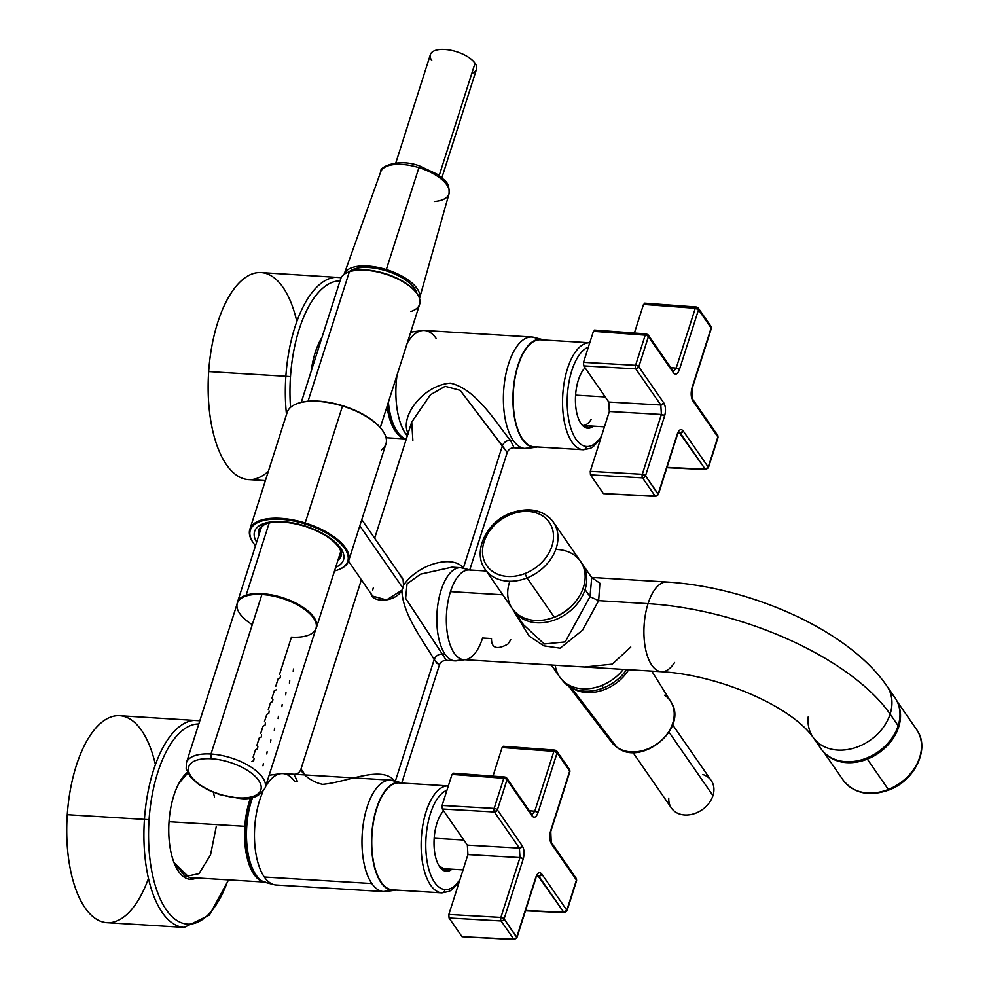 <?xml version="1.0" encoding="UTF-8"?>
<svg xmlns="http://www.w3.org/2000/svg" width="989" height="989" viewBox="0 0 989 989"><rect width="100%" height="100%" fill="white"/><g stroke="black" fill="none" stroke-linecap="round" stroke-linejoin="round"><path stroke-width="1.48" d="M402.647 578.713L402.214 578.046L402.647 578.713M553.086 665.115L463.804 659.675A44.938 20.052 -86.5 0 1 463.482 659.651A44.938 20.052 93.5 0 0 465.572 659.614A44.938 20.052 93.5 0 0 482.595 638.029L491.471 638.56C491.422 648.265 496.911 650.094 507.95 644.049L510.769 639.735M469.59 570.01A44.938 20.052 93.5 0 0 450.477 591.632A44.938 20.052 93.5 0 0 463.482 659.651A44.938 20.052 -86.5 0 1 450.477 591.632L502.771 594.809L450.477 591.632A44.938 20.052 -86.5 0 1 469.268 569.973L486.291 571.012M808.223 716.901A44.938 34.974 -34.7 0 0 813.057 737.25A44.938 34.974 -34.7 0 0 854.137 748.055A44.938 34.974 -34.7 0 0 890.125 714.107A44.938 34.974 -34.7 0 0 886.935 686.094A44.938 34.974 145.3 0 1 890.125 714.107A193.56 85.499 -162.3 0 0 648.055 603.661A193.56 85.499 17.7 0 1 890.125 714.107A44.938 34.974 145.3 0 1 854.137 748.055A44.938 34.974 145.3 0 1 813.057 737.25C789.556 704.687 716.617 674.782 661.381 671.704A44.938 20.052 -86.5 0 1 648.055 603.661A44.938 20.052 -86.5 0 1 666.846 582.002A44.938 20.052 93.5 0 0 648.055 603.661L598.654 600.657L582.521 630.216L560.17 648.191L543.789 645.829L529.066 636.026L511.437 607.333L529.066 636.026L543.789 645.829L560.17 648.191L582.521 630.216L598.654 600.657L648.055 603.661A44.938 20.052 93.5 0 0 661.381 671.704A44.938 20.052 93.5 0 0 674.585 662.494M598.654 600.657L599.89 583.201L591.669 577.489L599.89 583.201L598.654 600.657L590.013 596.701L598.654 600.657M661.381 671.704L584.462 667.019L612.265 664.138L630.784 647.053M602.746 668.131L551.38 665.004L602.746 668.131M523.527 624.801L544.197 643.987L565.214 641.898L590.013 596.701L591.731 577.576L590.013 596.701L565.214 641.898L544.197 643.987L523.527 624.801L513.921 610.93A41.476 32.278 -34.7 0 0 551.85 620.894A41.476 32.278 -34.7 0 0 585.068 589.568L590.013 596.701L585.068 589.568A41.476 32.278 -34.7 0 0 582.125 563.705A41.476 32.278 -34.7 0 0 581.285 562.568A41.476 32.278 145.3 0 1 585.068 589.568A41.476 32.278 145.3 0 1 551.009 621.141A41.476 32.278 145.3 0 1 513.155 609.743A41.476 32.278 -34.7 0 0 513.921 610.93M465.572 659.614L456.782 660.8A46.656 20.831 -86.5 0 1 454.606 660.837L463.482 659.651L454.606 660.837A46.656 20.831 -86.5 0 1 445.05 654.174A46.656 20.831 -86.5 0 1 438.473 600.817A46.656 20.831 -86.5 0 1 460.948 567.748L469.565 569.998L460.948 567.748A46.656 20.831 -86.5 0 1 462.432 568.007L471.011 570.257M555.447 666.673A41.476 32.278 -34.7 0 0 583.226 688.826A41.476 32.278 -34.7 0 0 623.33 669.392A41.476 32.278 145.3 0 1 559.638 676.946L551.269 664.855M591.632 577.428L666.846 582.002C750.404 587.157 848.513 629.944 886.935 686.094L894.971 697.69A44.938 34.974 145.3 0 1 898.16 725.716L890.125 714.107L898.16 725.716A44.938 34.974 145.3 0 1 862.173 759.651A44.938 34.974 145.3 0 1 821.08 748.846L813.057 737.25M463.878 568.514A46.656 20.831 93.5 0 0 460.948 567.748A46.656 20.831 93.5 0 0 460.614 567.723A46.656 20.831 93.5 0 0 438.411 601.188A46.656 20.831 93.5 0 0 445.05 654.174L442.231 654.001L405.626 598.345L407.035 583.856L420.548 574.176L451.985 567.192L420.548 574.176L407.035 583.856L405.626 598.345L442.231 654.001L445.05 654.174A46.656 20.831 93.5 0 0 454.606 660.837A46.656 20.831 93.5 0 0 454.94 660.875L446.311 660.343L442.231 654.001C438.374 654.125 435.679 655.967 434.171 659.539C424.565 642.677 402.276 614.354 401.93 590.223L403.549 585.167C418.409 563.817 452.702 554.495 463.396 567.958L463.396 567.958C452.702 554.495 418.409 563.817 403.549 585.167L403.104 580.024L399.111 573.571L403.104 580.024L403.549 585.167L401.93 590.223C402.276 614.354 424.565 642.677 434.171 659.539C435.679 655.967 438.374 654.125 442.231 654.001L446.311 660.343C442.639 660.565 440.315 662.148 439.363 665.103L434.171 659.539L395.34 781.186L434.171 659.539L437.187 663.607M817.829 742.516A44.938 34.974 -34.7 0 0 857.92 760.739A44.938 34.974 -34.7 0 0 898.16 725.716A44.938 34.974 -34.7 0 0 890.187 692.411M551.145 618.298A38.126 29.67 -34.7 0 0 575.932 601.139A38.126 29.67 145.3 0 1 551.145 618.298M603.364 687.936A41.13 32.007 145.3 0 1 562.382 680.259A41.13 32.007 -34.7 0 0 603.364 687.936L601.671 685.488L603.364 687.936A41.13 32.007 -34.7 0 0 626.667 669.59A41.13 32.007 145.3 0 1 603.364 687.936M370.863 592.794C371.518 603.414 395.18 602.598 401.93 590.223L386.501 599.927L372.173 595.984L371.135 593.894M395.192 781.681C382.607 764.361 348.227 782.114 322.525 784.364C300.026 779.184 296.317 759.107 305.663 776.241C296.317 759.107 300.026 779.184 322.525 784.364C348.227 782.114 382.607 764.361 395.192 781.681M374.646 538.239L411.721 422.043L430.413 394.772L445.137 386.303L460.182 390.334L502.375 445.804L463.396 567.958L502.375 445.804L507.209 452.517L460.182 390.334L445.137 386.316L430.413 394.772L411.721 422.043L412.858 440.352M372.618 596.033L372.989 596.985M509.879 581.26A41.476 32.278 -34.7 0 0 517.247 613.909A41.476 32.278 -34.7 0 0 554.248 617.185A41.476 32.278 -34.7 0 0 585.142 577.502A41.476 32.278 -34.7 0 0 555.781 549.476M408.568 434.072C398.728 418.545 421.92 385.574 450.242 383.139C476.797 388.9 496.911 424.516 510.435 440.278C506.578 440.402 503.896 442.244 502.375 445.804C503.896 442.244 506.578 440.402 510.435 440.278L514.107 447.782L510.435 440.278C496.911 424.516 476.797 388.912 450.242 383.139C421.92 385.574 398.728 418.545 408.568 434.072M379.479 779.468L293.931 774.263L297.602 781.767L294.771 781.594A55.817 24.91 93.5 0 0 283.349 773.621A55.817 24.91 93.5 0 0 280.74 773.67A55.817 24.91 93.5 0 0 265.423 786.898A55.817 24.91 -86.5 0 1 282.941 773.583L390.47 780.136A55.817 24.91 93.5 0 0 363.89 820.165A55.817 24.91 93.5 0 0 371.852 883.56L264.323 877.008A55.817 24.91 -86.5 0 1 262.926 791.793A55.817 24.91 93.5 0 0 264.323 877.008L371.852 883.56A55.817 24.91 93.5 0 0 383.275 891.534A55.817 24.91 93.5 0 0 383.683 891.571L276.154 885.019A55.817 24.91 -86.5 0 1 275.758 884.994A55.817 24.91 -86.5 0 1 264.323 877.008A55.817 24.91 93.5 0 0 273.99 884.673A55.817 24.91 93.5 0 0 275.758 884.994M401.831 576.995L400.545 575.647M527.075 577.922A41.476 32.278 -34.7 0 0 553.333 522.13A41.476 32.278 -34.7 0 0 511.4 513.551A3.462 0.618 68.4 0 0 510.781 513.019A3.462 0.618 68.4 0 0 510.819 514.441A3.462 0.618 -111.6 0 1 510.781 513.019C529.474 506.764 543.653 509.805 553.333 522.13A41.476 32.278 145.3 0 1 527.075 577.922L554.248 617.185L527.075 577.922A3.462 0.618 -111.6 0 1 525.184 573.459A38.015 29.583 -34.7 0 0 552.777 530.191A38.015 29.583 -34.7 0 0 510.819 514.441A38.015 29.583 -34.7 0 0 483.225 557.722A38.015 29.583 -34.7 0 0 525.184 573.459A3.462 0.618 68.4 0 0 527.075 577.922A41.476 32.278 145.3 0 1 485.142 569.343A41.476 32.278 -34.7 0 0 527.075 577.922M553.333 522.13L580.518 561.381A41.476 32.278 145.3 0 1 554.248 617.185A41.476 32.278 145.3 0 1 512.314 608.606L485.142 569.343C472.099 551.949 486.464 521.809 510.781 513.019M535.791 337.966A55.817 24.91 93.5 0 0 532.28 337.051A55.817 24.91 93.5 0 0 531.884 337.026A55.817 24.91 93.5 0 0 505.305 377.056A55.817 24.91 93.5 0 0 513.266 440.451L510.435 440.278L513.266 440.451A55.817 24.91 93.5 0 0 524.689 448.425A55.817 24.91 93.5 0 0 525.097 448.45L514.107 447.782C510.856 447.733 508.556 449.315 507.209 452.517L469.738 569.924M407.901 434.035L405.737 433.899A55.817 24.91 -86.5 0 1 397.071 374.955A55.817 24.91 93.5 0 0 405.737 433.899L407.901 434.035M436.186 338.485A55.817 24.91 93.5 0 0 424.763 330.511A55.817 24.91 93.5 0 0 422.155 330.561A55.817 24.91 93.5 0 0 407.245 343.096A55.817 24.91 -86.5 0 1 424.355 330.474L531.884 337.026M394.376 781.087A55.817 24.91 93.5 0 0 390.865 780.16A55.817 24.91 93.5 0 0 390.47 780.136M402.894 588.035L359.811 525.814L402.894 588.035M407.295 435.939A55.817 24.91 -86.5 0 1 405.737 433.899A55.817 24.91 93.5 0 0 407.295 435.939M406.269 439.153A54.086 24.144 -86.5 0 1 388.38 402.177A54.086 24.144 93.5 0 0 406.269 439.153M415.887 331.698A54.086 24.144 93.5 0 0 410.633 332.452A54.086 24.144 -86.5 0 1 413.365 331.748L422.155 330.561M536.087 447.189L527.298 448.376A55.817 24.91 -86.5 0 1 524.689 448.425A55.817 24.91 -86.5 0 1 513.266 440.451A55.817 24.91 -86.5 0 1 505.391 376.624A55.817 24.91 -86.5 0 1 532.28 337.051L540.921 339.314A54.086 24.144 93.5 0 0 513.204 390.927A54.086 24.144 93.5 0 0 533.566 447.238L524.689 448.425L533.566 447.238A54.086 24.144 93.5 0 0 536.087 447.189A54.086 24.144 93.5 0 0 537.311 446.954A54.086 24.144 -86.5 0 1 533.566 447.238A54.086 24.144 -86.5 0 1 513.204 390.927A54.086 24.144 -86.5 0 1 540.921 339.314L532.28 337.051A55.817 24.91 -86.5 0 1 534.06 337.373L542.64 339.623A54.086 24.144 93.5 0 0 540.921 339.314A54.086 24.144 -86.5 0 1 543.826 340.006A54.086 24.144 93.5 0 0 542.64 339.623M394.673 890.298L385.883 891.485A55.817 24.91 -86.5 0 1 383.275 891.534A55.817 24.91 -86.5 0 1 371.852 883.56A55.817 24.91 -86.5 0 1 363.977 819.733A55.817 24.91 -86.5 0 1 390.865 780.16L399.507 782.423A54.086 24.144 93.5 0 0 371.79 834.036A54.086 24.144 93.5 0 0 392.151 890.347L383.275 891.534L392.151 890.347A54.086 24.144 93.5 0 0 394.673 890.298A54.086 24.144 93.5 0 0 395.897 890.063A54.086 24.144 -86.5 0 1 392.151 890.347A54.086 24.144 -86.5 0 1 371.79 834.036A54.086 24.144 -86.5 0 1 399.507 782.423L390.865 780.16A55.817 24.91 -86.5 0 1 392.645 780.482L401.225 782.732A54.086 24.144 93.5 0 0 399.507 782.423A54.086 24.144 -86.5 0 1 402.412 783.115A54.086 24.144 93.5 0 0 401.225 782.732M273.99 884.673L265.398 882.423A54.086 24.144 -86.5 0 1 252.64 797.406A54.086 24.144 93.5 0 0 247.918 852.456A54.086 24.144 93.5 0 0 267.117 882.732M274.472 774.807A54.086 24.144 93.5 0 0 269.008 775.648A54.086 24.144 -86.5 0 1 271.95 774.857L280.74 773.67M373.261 587.948A17.283 13.45 -34.7 0 0 372.754 590.013M525.184 573.459A38.015 29.583 145.3 0 1 483.225 557.722A38.015 29.583 145.3 0 1 510.819 514.441A38.015 29.583 145.3 0 1 552.777 530.191A38.015 29.583 145.3 0 1 525.184 573.459M540.884 339.833A53.579 23.909 93.5 0 0 513.427 390.952A53.579 23.909 93.5 0 0 533.603 446.719A53.579 23.909 93.5 0 0 534.381 446.756M399.469 782.942A53.579 23.909 93.5 0 0 372.012 834.061A53.579 23.909 93.5 0 0 392.188 889.828A53.579 23.909 93.5 0 0 392.954 889.877M628.683 669.714A39.572 30.795 145.3 0 1 572.408 688.245A39.572 30.795 -34.7 0 0 628.683 669.714M600.632 438.795L593.017 446.855L590.495 448.301L583.386 449.748A53.579 23.909 -86.5 0 1 582.991 449.723A3.462 3.091 -84.4 0 0 586.316 446.459A50.118 22.364 -86.5 0 1 567.216 399.593A50.118 22.364 -86.5 0 1 588.368 347.139A50.118 22.364 93.5 0 0 567.216 399.593A50.118 22.364 93.5 0 0 586.316 446.459A3.462 3.091 95.6 0 1 582.991 449.723A53.579 23.909 93.5 0 0 583.386 449.748L533.986 446.744A53.579 23.909 -86.5 0 1 533.603 446.719L582.991 449.723A53.579 23.909 -86.5 0 1 562.79 394.549A53.579 23.909 -86.5 0 1 589.753 342.8A53.579 23.909 93.5 0 0 562.79 394.549A53.579 23.909 93.5 0 0 582.991 449.723L533.603 446.719A53.579 23.909 -86.5 0 1 513.402 391.384A53.579 23.909 -86.5 0 1 540.501 339.796L589.889 342.8M459.217 881.904L451.602 889.964L449.08 891.41L441.972 892.869A53.579 23.909 -86.5 0 1 441.576 892.832A3.462 3.091 -84.4 0 0 444.902 889.568A50.118 22.364 -86.5 0 1 425.802 842.702A50.118 22.364 -86.5 0 1 446.954 790.248A50.118 22.364 93.5 0 0 425.802 842.702A50.118 22.364 93.5 0 0 444.902 889.568A3.462 3.091 95.6 0 1 441.576 892.832A53.579 23.909 93.5 0 0 441.972 892.869L392.571 889.853A53.579 23.909 -86.5 0 1 392.188 889.828L441.576 892.832A53.579 23.909 -86.5 0 1 421.376 837.658A53.579 23.909 -86.5 0 1 448.338 785.909A53.579 23.909 93.5 0 0 421.376 837.658A53.579 23.909 93.5 0 0 441.576 892.832L392.188 889.828A53.579 23.909 -86.5 0 1 371.988 834.493A53.579 23.909 -86.5 0 1 399.086 782.905L448.474 785.921M617.47 747.635A3.462 2.089 -55 0 1 617.062 747.449C641.972 767.217 689.049 727.57 670.802 701.658A35.876 27.915 145.3 0 1 660.071 741.515A35.876 27.915 145.3 0 1 616.777 747.177L571.308 687.701L616.777 747.177A35.876 27.915 145.3 0 1 611.857 742.479A35.876 27.915 -34.7 0 0 616.777 747.177A35.876 27.915 -34.7 0 0 660.071 741.515A35.876 27.915 -34.7 0 0 670.802 701.658A35.876 27.915 -34.7 0 0 664.682 695.23M400.075 435.111A52.887 23.6 -86.5 0 1 387.676 404.427A52.887 23.6 93.5 0 0 400.075 435.111M586.316 446.459A50.118 22.364 93.5 0 0 601.522 436.025A50.118 22.364 -86.5 0 1 586.316 446.459M444.902 889.568A50.118 22.364 93.5 0 0 460.108 879.134A50.118 22.364 -86.5 0 1 444.902 889.568M258.661 878.22A52.887 23.6 -86.5 0 1 245.754 826.384A52.887 23.6 -86.5 0 1 251.651 797.629A52.887 23.6 93.5 0 0 245.754 826.384L244.827 826.322A53.579 23.909 -86.5 0 1 250.563 797.839A53.579 23.909 93.5 0 0 244.827 826.322L245.754 826.384A52.887 23.6 93.5 0 0 258.661 878.22M249.834 529.362A51.848 22.895 -162.3 0 0 253.036 542.466A51.848 22.895 17.7 0 1 252.813 542.145A51.848 22.895 17.7 0 1 305.168 522.983L304.896 523.873A51.156 22.599 17.7 0 1 345.384 549.488A51.156 22.599 17.7 0 1 334.529 570.925A51.156 22.599 -162.3 0 0 338.077 569.849A51.156 22.599 -162.3 0 0 344.395 548.03A51.156 22.599 -162.3 0 0 304.896 523.873L305.168 522.983A51.848 22.895 -162.3 0 0 249.834 529.362L287.169 412.388A51.848 22.895 17.7 0 1 342.503 406.009L305.168 522.983A51.848 22.895 17.7 0 1 345.198 547.473A51.848 22.895 17.7 0 1 338.794 569.59A51.848 22.895 17.7 0 1 338.423 569.713A51.848 22.895 -162.3 0 0 348.623 560.887A51.848 22.895 -162.3 0 0 305.168 522.983L342.503 406.009A51.848 22.895 17.7 0 1 385.957 443.913L348.623 560.887M617.062 747.449A3.462 2.089 -55 0 1 616.777 747.177A3.462 2.089 125 0 0 617.062 747.449L611.857 742.479L568.65 686.143M410.719 332.205A53.579 23.909 -86.5 0 1 411.82 332.069A53.579 23.909 93.5 0 0 410.719 332.205M405.317 438.807A53.579 23.909 -86.5 0 1 386.996 406.516A53.579 23.909 93.5 0 0 405.317 438.807M585.043 367.772A31.796 14.192 93.5 0 0 575.487 402.758A31.796 14.192 93.5 0 0 587.565 428.188A31.796 14.192 93.5 0 0 593.363 426.123A31.796 14.192 -86.5 0 1 587.565 428.188L586.996 427.458A31.104 13.883 93.5 0 0 591.879 426.036A31.104 13.883 -86.5 0 1 587.219 427.483A31.104 13.883 -86.5 0 1 586.996 427.458L587.565 428.188A31.796 14.192 -86.5 0 1 580.988 423.552A31.796 14.192 -86.5 0 1 575.561 395.6A31.796 14.192 -86.5 0 1 584.338 368.526A31.796 14.192 -86.5 0 1 585.043 367.772M443.628 810.881A31.796 14.192 93.5 0 0 434.072 845.867A31.796 14.192 93.5 0 0 446.15 871.297A31.796 14.192 93.5 0 0 451.948 869.232A31.796 14.192 -86.5 0 1 446.15 871.297L445.582 870.567A31.104 13.883 93.5 0 0 450.465 869.146A31.104 13.883 -86.5 0 1 445.804 870.592A31.104 13.883 -86.5 0 1 445.582 870.567L446.15 871.297A31.796 14.192 -86.5 0 1 439.573 866.661A31.796 14.192 -86.5 0 1 434.146 838.721A31.796 14.192 -86.5 0 1 442.924 811.635A31.796 14.192 -86.5 0 1 443.628 810.881M269.107 775.351A53.579 23.909 -86.5 0 1 270.405 775.178A53.579 23.909 93.5 0 0 269.107 775.351M263.902 881.916A53.579 23.909 -86.5 0 1 244.827 826.322L169.032 821.711L244.827 826.322A53.579 23.909 93.5 0 0 263.902 881.916M381.309 449.933A51.848 22.895 -162.3 0 0 382.978 431.13A51.848 22.895 -162.3 0 0 342.503 406.009L342.602 405.713A51.156 22.599 17.7 0 1 382.545 430.499A51.156 22.599 17.7 0 1 382.755 430.808A51.156 22.599 -162.3 0 0 342.602 405.713L342.503 406.009A51.848 22.895 -162.3 0 0 296.997 403.685L297.714 403.425A51.156 22.599 17.7 0 1 342.602 405.713A51.156 22.599 -162.3 0 0 297.368 403.549A51.156 22.599 17.7 0 1 297.714 403.425M585.08 367.821A31.104 13.883 93.5 0 0 584.079 368.823A31.104 13.883 -86.5 0 1 585.08 367.821M580.766 423.23A31.104 13.883 93.5 0 0 586.996 427.458A31.104 13.883 -86.5 0 1 580.766 423.23M443.665 810.931A31.104 13.883 93.5 0 0 442.664 811.932A31.104 13.883 -86.5 0 1 443.665 810.931M439.351 866.339A31.104 13.883 93.5 0 0 445.582 870.567A31.104 13.883 -86.5 0 1 439.351 866.339M178.811 783.511L187.737 773.015L178.811 783.511M265.386 882.114L189.245 877.478L174.002 862.532L185.339 876.501L198.962 873.67L210.521 854.953L216.307 826.322M304.896 523.873A51.156 22.599 -162.3 0 0 253.246 542.776A51.156 22.599 -162.3 0 0 255.508 545.705A51.156 22.599 17.7 0 1 258.488 522.192A51.156 22.599 17.7 0 1 304.896 523.873M335.679 567.327A46.656 20.608 -162.3 0 0 304.377 525.789A46.656 20.608 -162.3 0 0 256.658 542.108A46.656 20.608 17.7 0 1 304.377 525.789L304.377 525.789A46.656 20.608 17.7 0 1 335.679 567.327M585.228 427.025A31.104 13.883 93.5 0 0 587.862 425.789A31.104 13.883 -86.5 0 1 585.228 427.025M444.926 870.481L448.709 869.034L444.926 870.481M195.303 877.849L189.678 879.221L195.303 877.849M214.502 797.085L213.327 792.3M258.821 529.622A43.207 19.088 -162.3 0 0 258.846 535.247A43.207 19.088 17.7 0 1 258.821 529.622L264.632 524.368C274.225 520.721 287.44 521.314 304.303 526.136C321.672 531.958 333.367 539.277 339.375 548.116C341.452 552.183 342.033 554.78 341.143 555.905A43.207 19.088 17.7 0 1 337.867 560.466A43.207 19.088 -162.3 0 0 341.143 555.905M304.933 524.318L304.439 525.814M311.164 371.32A55.297 24.688 -86.5 0 1 322.006 337.323A55.297 24.688 93.5 0 0 311.164 371.32M196.477 877.923A55.297 24.688 -86.5 0 1 190.259 879.27A55.297 24.688 -86.5 0 1 169.032 821.674A55.297 24.688 -86.5 0 1 187.428 772.397A55.297 24.688 93.5 0 0 169.032 821.674A55.297 24.688 93.5 0 0 196.477 877.923M259.415 528.349A43.207 19.088 -162.3 0 0 259.786 532.292A43.207 19.088 17.7 0 1 259.415 528.349M338.819 557.512A43.207 19.088 -162.3 0 0 341.403 554.52A43.207 19.088 17.7 0 1 338.819 557.512M290.482 376.624A100.235 44.74 -86.5 0 1 340.031 280.876A100.235 44.74 93.5 0 0 290.482 376.624L285.858 376.277A103.684 46.285 -86.5 0 1 338.25 277.279A103.684 46.285 93.5 0 0 285.858 376.277L290.482 376.624A100.235 44.74 93.5 0 0 290.531 407.381A100.235 44.74 -86.5 0 1 290.482 376.624M463.05 869.912L444.135 868.762L439.314 866.265M434.171 838.239L463.829 840.044L434.171 838.239M442.627 811.981L443.814 811.153M149.067 819.733A100.235 44.74 -86.5 0 1 198.789 723.985A100.235 44.74 93.5 0 0 149.067 819.733L144.443 819.399A103.684 46.285 -86.5 0 1 196.836 720.388A103.684 46.285 93.5 0 0 144.443 819.399L149.067 819.733A100.235 44.74 93.5 0 0 175.004 919.164A100.235 44.74 93.5 0 0 228.1 879.839A100.235 44.74 -86.5 0 1 175.004 919.164A100.235 44.74 -86.5 0 1 149.067 819.733M265.398 480.605L248.462 479.566A103.684 46.285 -86.5 0 1 208.679 371.58L285.858 376.277A103.684 46.285 93.5 0 0 286.489 414.539A103.684 46.285 -86.5 0 1 285.858 376.277L208.679 371.58A103.684 46.285 -86.5 0 1 261.071 272.581L341.193 277.649M604.464 426.803L582.768 425.48A29.373 13.117 93.5 0 0 591.113 419.497M452.01 774.424L442.108 805.442L442.33 809.002L467.352 845.138L467.933 854.607L448.845 914.429L449.055 917.99L462.036 936.719L449.055 917.99L448.845 914.429L467.933 854.607L467.352 845.138L442.33 809.002L442.108 805.442L452.01 774.424L503.784 778.269L494.154 808.421L442.108 805.442L494.154 808.421A2.596 1.125 93.3 0 0 494.376 811.981L442.33 809.002L494.376 811.981L519.398 848.117L467.352 845.138L519.398 848.117L519.979 857.587L467.933 854.607L519.979 857.587L500.891 917.409L448.845 914.429L500.891 917.409A2.596 1.125 93.3 0 0 501.114 920.957L449.055 917.99L501.114 920.957L513.724 939.179L462.036 936.719L513.724 939.179A2.596 1.162 92.7 0 0 514.28 939.55A2.596 1.162 -87.3 0 1 513.724 939.179L501.114 920.957A2.596 1.125 -86.7 0 1 500.891 917.409L519.979 857.587L519.398 848.117L494.376 811.981A2.596 1.125 -86.7 0 1 494.154 808.421L503.784 778.269L452.01 774.424L453.642 773.546L452.01 774.424M503.735 746.646L502.103 747.523L492.979 776.142L502.103 747.523L503.735 746.646M228.595 879.876L209.396 915.048L184.226 927.385L107.047 922.688A103.684 46.285 -86.5 0 1 67.264 814.689L144.443 819.399A103.684 46.285 93.5 0 0 184.226 927.385A103.684 46.285 -86.5 0 1 144.443 819.399L67.264 814.689A103.684 46.285 -86.5 0 1 119.657 715.69L199.815 720.758M898.173 703.896A44.592 34.702 145.3 0 1 867.316 759.119A44.592 34.702 145.3 0 1 825.753 754.038A44.592 34.702 -34.7 0 0 867.316 759.119L888.32 789.457A44.592 34.702 145.3 0 1 843.234 780.234A44.592 34.702 -34.7 0 0 888.32 789.457L867.316 759.119A44.592 34.702 -34.7 0 0 898.173 703.896M575.586 395.13L605.243 396.935L575.586 395.13M536.631 875.29L537.559 875.117L535.815 877.28A2.596 1.15 17.7 0 1 535.964 877.923L516.876 937.745A2.596 1.15 -162.3 0 0 516.728 937.102A2.596 2.015 145.3 0 1 513.724 939.179A2.596 2.015 -34.7 0 0 516.728 937.102L535.815 877.28C537.596 872.632 539.586 871.569 541.799 874.066L566.821 910.201L576.451 880.049L551.429 843.914C549.513 840.452 549.254 836.101 550.626 830.884L569.713 771.061L557.104 752.839L538.016 812.661C536.236 817.31 534.233 818.385 532.02 815.888L506.998 779.752A2.596 2.015 -34.7 0 0 505.416 777.391A2.596 1.15 94.2 0 0 504.872 777.02A2.596 1.15 94.2 0 0 503.784 778.269A2.596 1.15 17.7 0 1 506.998 779.752L497.38 809.904L522.402 846.04C524.306 849.502 524.578 853.841 523.206 859.07L504.106 918.892L516.876 937.745L514.28 939.55L462.036 936.719M537.484 875.166L538.807 876.143L536.78 876.044L538.807 876.143L563.817 912.278L525.592 910.461L563.817 912.278A2.596 1.162 92.7 0 0 564.385 912.649A2.596 1.162 -87.3 0 1 563.817 912.278L537.484 875.166M555.509 750.49A2.596 1.15 94.2 0 0 554.977 750.119A2.596 1.15 94.2 0 0 553.877 751.368L502.103 747.523L553.877 751.368L534.789 811.19L529.436 810.795L534.789 811.19L532.008 814.516L534.789 811.19L553.877 751.368A2.596 1.15 -85.8 0 1 554.977 750.119L556.918 751.232A2.596 2.015 -34.7 0 0 555.509 750.49M823.837 752.209L843.234 780.234C854.125 793.561 869.356 796.813 888.938 789.988C915.097 780.519 930.538 748.117 916.556 729.474A44.592 34.702 145.3 0 1 888.32 789.457A3.462 0.618 68.4 0 0 888.938 789.988A3.462 0.618 -111.6 0 1 888.32 789.457A44.592 34.702 -34.7 0 0 916.556 729.474L897.147 701.448M593.425 331.315L583.522 362.333L583.745 365.881L608.767 402.016L609.348 411.498L590.26 471.32L590.47 474.868L603.451 493.61L590.47 474.868L590.26 471.32L609.348 411.498L608.767 402.016L583.745 365.881L583.522 362.333L593.425 331.315L645.199 335.16L635.568 365.312L583.522 362.333L635.568 365.312A2.596 1.125 93.3 0 0 635.791 368.86L583.745 365.881L635.791 368.86L660.813 404.996L608.767 402.016L660.813 404.996L661.394 414.478L609.348 411.498L661.394 414.478L642.306 474.3L590.26 471.32L642.306 474.3A2.596 1.125 93.3 0 0 642.529 477.848L590.47 474.868L642.529 477.848L655.138 496.07L603.451 493.61L655.138 496.07A2.596 1.162 92.7 0 0 655.695 496.441A2.596 1.162 -87.3 0 1 655.138 496.07L642.529 477.848A2.596 1.125 -86.7 0 1 642.306 474.3L661.394 414.478L660.813 404.996L635.791 368.86A2.596 1.125 -86.7 0 1 635.568 365.312L645.199 335.16L593.425 331.315L595.057 330.437L593.425 331.315M645.162 303.536L643.518 304.414L634.394 333.021L643.518 304.414L645.162 303.536M531.884 814.516L506.813 778.133L506.998 779.752L532.02 815.888L531.835 814.268A2.596 2.015 145.3 0 1 532.02 815.888C534.233 818.385 536.236 817.31 538.016 812.661A2.596 1.15 -162.3 0 0 534.789 811.19L538.016 812.661L557.104 752.839L553.877 751.368A2.596 1.15 17.7 0 1 557.104 752.839A2.596 2.015 -34.7 0 0 556.918 751.232A2.596 2.015 145.3 0 1 557.104 752.839L569.713 771.061A2.596 2.015 -34.7 0 0 569.528 769.442A2.596 2.015 145.3 0 1 569.713 771.061A2.596 1.15 17.7 0 1 569.874 771.704L550.774 831.526A2.596 1.15 -162.3 0 0 550.626 830.884C549.254 836.101 549.513 840.452 551.429 843.914A2.596 2.015 -34.7 0 0 551.244 842.294L551.429 843.914L576.451 880.049L576.266 878.43A2.596 2.015 145.3 0 1 576.451 880.049A2.596 1.15 17.7 0 1 576.599 880.692A2.596 1.15 -162.3 0 0 576.451 880.049L566.821 910.201A2.596 1.15 17.7 0 1 566.981 910.844A2.596 1.15 -162.3 0 0 566.821 910.201A2.596 2.015 145.3 0 1 563.817 912.278L566.821 910.201L541.799 874.066L538.807 876.143A2.596 2.015 -34.7 0 0 541.799 874.066C539.586 871.569 537.596 872.632 535.815 877.28L516.728 937.102L504.106 918.892A2.596 2.015 145.3 0 1 501.114 920.957A2.596 2.015 -34.7 0 0 504.106 918.892A2.596 1.15 -162.3 0 0 500.891 917.409L504.106 918.892L523.206 859.07L519.979 857.587A2.596 1.15 17.7 0 1 523.206 859.07C524.578 853.841 524.306 849.502 522.402 846.04A2.596 2.015 145.3 0 1 519.398 848.117L522.402 846.04L497.38 809.904A2.596 1.15 -162.3 0 0 494.154 808.421A2.596 1.15 17.7 0 1 497.38 809.904L494.376 811.981A2.596 2.015 -34.7 0 0 497.38 809.904L506.998 779.752A2.596 1.15 -162.3 0 0 503.784 778.269A2.596 1.15 -85.8 0 1 504.872 777.02L453.098 773.175M525.48 910.795L564.385 912.649L566.981 910.844L576.599 880.692L576.266 878.43L551.244 842.294A2.596 2.015 -34.7 0 0 551.219 842.257L550.774 831.526A2.596 1.15 -162.3 0 1 550.774 831.551M550.774 831.526L569.874 771.704L569.528 769.442A2.596 2.015 -34.7 0 0 568.131 768.7M678.046 432.181L678.973 432.008L677.23 434.171A2.596 1.15 17.7 0 1 677.378 434.814L658.291 494.636A2.596 1.15 -162.3 0 0 658.142 493.993A2.596 2.015 145.3 0 1 655.138 496.07A2.596 2.015 -34.7 0 0 658.142 493.993L677.23 434.171C679.01 429.523 681.001 428.46 683.226 430.957L708.235 467.092L717.866 436.928L692.844 400.805C690.928 397.331 690.668 392.992 692.04 387.762L711.128 327.952L698.518 309.73L679.431 369.552C677.65 374.201 675.648 375.264 673.435 372.766L648.413 336.631A2.596 1.15 -162.3 0 0 645.199 335.16A2.596 1.15 -85.8 0 1 646.287 333.911L646.287 333.911A2.596 1.15 94.2 0 0 645.199 335.16A2.596 1.15 17.7 0 1 648.413 336.631L638.795 366.783L663.817 402.919C665.721 406.38 665.993 410.732 664.62 415.949L645.533 475.771L658.291 494.636L655.695 496.441L603.451 493.61M678.899 432.057L680.222 433.034L678.194 432.935L680.222 433.034L705.244 469.169L667.006 467.352L705.244 469.169A2.596 1.162 92.7 0 0 705.8 469.54A2.596 1.162 -87.3 0 1 705.244 469.169L678.899 432.057M696.924 307.381A2.596 1.15 94.2 0 0 696.392 307.01A2.596 1.15 94.2 0 0 695.292 308.259L643.518 304.414L695.292 308.259L676.204 368.081L670.851 367.673L676.204 368.081L673.422 371.407L676.204 368.081L695.292 308.259A2.596 1.15 -85.8 0 1 696.392 307.01L698.333 308.111A2.596 2.015 -34.7 0 0 696.924 307.381M673.249 371.147L648.228 335.024L648.413 336.631L673.435 372.766L673.249 371.147A2.596 2.015 145.3 0 1 673.435 372.766C675.648 375.264 677.65 374.201 679.431 369.552A2.596 1.15 -162.3 0 0 676.204 368.081L679.431 369.552L698.518 309.73L695.292 308.259A2.596 1.15 17.7 0 1 698.518 309.73A2.596 2.015 -34.7 0 0 698.333 308.111A2.596 2.015 145.3 0 1 698.518 309.73L711.128 327.952A2.596 2.015 -34.7 0 0 710.943 326.333A2.596 2.015 145.3 0 1 711.128 327.952A2.596 1.15 17.7 0 1 711.289 328.595L692.189 388.417A2.596 1.15 -162.3 0 0 692.04 387.762C690.668 392.992 690.928 397.331 692.844 400.805A2.596 2.015 -34.7 0 0 692.659 399.185L692.844 400.805L717.866 436.928L717.68 435.321A2.596 2.015 145.3 0 1 717.866 436.928A2.596 1.15 17.7 0 1 718.014 437.583A2.596 1.15 -162.3 0 0 717.866 436.928L708.235 467.092A2.596 1.15 17.7 0 1 708.396 467.735A2.596 1.15 -162.3 0 0 708.235 467.092A2.596 2.015 145.3 0 1 705.244 469.169L708.235 467.092L683.226 430.957L680.222 433.034A2.596 2.015 -34.7 0 0 683.226 430.957C681.001 428.46 679.01 429.523 677.23 434.171L658.142 493.993L645.533 475.771A2.596 2.015 145.3 0 1 642.529 477.848A2.596 2.015 -34.7 0 0 645.533 475.771A2.596 1.15 -162.3 0 0 642.306 474.3L645.533 475.771L664.62 415.949L661.394 414.478A2.596 1.15 17.7 0 1 664.62 415.949C665.993 410.732 665.721 406.38 663.817 402.919A2.596 2.015 145.3 0 1 660.813 404.996L663.817 402.919L638.795 366.783A2.596 1.15 -162.3 0 0 635.568 365.312A2.596 1.15 17.7 0 1 638.795 366.783L635.791 368.86A2.596 2.015 -34.7 0 0 638.795 366.783L648.413 336.631A2.596 2.015 -34.7 0 0 646.831 334.282M666.895 467.686L705.8 469.54L708.396 467.735L718.014 437.583L717.68 435.321L692.659 399.185A2.596 2.015 -34.7 0 0 692.634 399.148L692.189 388.417A2.596 1.15 -162.3 0 0 692.189 388.417L711.289 328.595L710.943 326.333A2.596 2.015 -34.7 0 0 709.546 325.591M296.824 321.524A103.684 46.285 93.5 0 0 247.918 275.906A103.684 46.285 93.5 0 0 208.679 371.58A103.684 46.285 93.5 0 0 268.39 471.234M155.409 764.633A103.684 46.285 93.5 0 0 106.503 719.015A103.684 46.285 93.5 0 0 67.264 814.689A103.684 46.285 93.5 0 0 93.72 917.26A103.684 46.285 93.5 0 0 148.474 878.43M275.758 686.255L278.107 678.887L280.097 677.997L280.468 675.796M279.528 674.436L291.434 637.151A41.303 18.247 -162.3 0 0 313.55 618.076A41.303 18.247 -162.3 0 0 261.9 594.513L210.991 754.026A41.303 18.247 -162.3 0 0 186.402 762.791A41.303 18.247 17.7 0 1 210.991 754.026L261.9 594.513A41.303 18.247 17.7 0 1 316.01 628.386L265.101 787.912A41.303 18.247 -162.3 0 0 210.991 754.026L211.287 758.761A37.842 16.714 -162.3 0 0 191.001 776.254A37.842 16.714 -162.3 0 0 238.337 797.851L239.078 798.346L238.337 797.851A37.842 16.714 -162.3 0 0 258.611 780.358A37.842 16.714 -162.3 0 0 211.287 758.761L210.991 754.026A41.303 18.247 17.7 0 1 265.101 787.912C259.736 796.627 251.058 800.101 239.078 798.346L219.669 794.587L208.32 790.075L198.913 784.623L190.679 777.305L186.179 768.836L186.402 762.791L237.311 603.278A41.303 18.247 17.7 0 1 261.9 594.513A41.303 18.247 -162.3 0 0 237.311 603.278A41.303 18.247 -162.3 0 0 252.282 624.665M253.135 757.154L255.483 749.786L257.474 748.896L257.845 746.695M256.905 745.335L259.254 737.967L261.244 737.077L261.615 734.876M260.676 733.517L263.025 726.149L265.015 725.271L265.386 723.058M264.446 721.698L266.795 714.33L268.785 713.452L269.156 711.239M268.217 709.892L270.566 702.511L272.556 701.634L272.927 699.421M271.987 698.073L274.336 690.693L276.327 689.815M251.713 761.592L253.703 760.714L254.074 758.501M266.77 753.989L267.129 751.739M281.865 706.727L282.211 704.477M289.406 683.09L289.752 680.84M274.312 730.352L274.67 728.102M293.177 671.271L293.523 669.021M285.636 694.908L285.982 692.659M278.094 718.546L278.441 716.296M270.541 742.17L270.899 739.92M263 765.807L263.358 763.557M238.337 797.851A37.842 16.714 17.7 0 1 191.001 776.254A37.842 16.714 17.7 0 1 211.287 758.761A37.842 16.714 17.7 0 1 258.611 780.358A37.842 16.714 17.7 0 1 238.337 797.851M246.125 595.217A41.476 18.321 17.7 0 1 294.635 602.499A41.476 18.321 17.7 0 1 315.738 629.239A41.476 18.321 -162.3 0 0 316.406 627.706A41.476 18.321 -162.3 0 0 292.991 601.72A41.476 18.321 -162.3 0 0 246.125 595.217L269.193 522.946L246.125 595.217A41.476 18.321 -162.3 0 0 237.385 602.486A41.476 18.321 -162.3 0 0 237.039 604.131A41.476 18.321 17.7 0 1 246.125 595.217M301.262 402.35L340.624 279.009A41.476 18.321 17.7 0 1 349.364 271.752L308.036 401.25L349.364 271.752A41.476 18.321 17.7 0 1 396.218 278.243A41.476 18.321 17.7 0 1 419.645 304.229L380.283 427.569M410.905 311.498A41.476 18.321 -162.3 0 0 417.271 294.005A41.476 18.321 -162.3 0 0 349.364 271.752L350.242 271.419A40.611 17.938 17.7 0 1 416.728 293.214A35.431 15.651 -162.3 0 0 416.765 292.905A35.431 15.651 17.7 0 1 416.728 293.214L417.271 294.005M349.364 271.752A41.476 18.321 -162.3 0 0 348.487 272.049L349.377 271.715A40.611 17.938 17.7 0 1 350.242 271.419L349.364 271.752A35.431 15.651 17.7 0 1 349.537 271.443A35.431 15.651 -162.3 0 0 349.389 271.715M416.987 293.609A40.611 17.938 -162.3 0 0 386.86 274.138A40.611 17.938 -162.3 0 0 350.242 271.419A40.611 17.938 -162.3 0 0 348.944 271.888M355.236 270.269L355.817 268.476L355.236 270.269M385.982 270.776A36.729 16.22 17.7 0 1 416.901 293.473A36.729 16.22 -162.3 0 0 385.982 270.776A36.729 16.22 -162.3 0 0 349.08 271.827A36.729 16.22 17.7 0 1 385.982 270.776M344.098 274.361A39.572 17.481 17.7 0 1 386.316 269.552A39.572 17.481 17.7 0 1 419.497 298.431A39.572 17.481 -162.3 0 0 419.559 298.233A39.572 17.481 -162.3 0 0 386.316 269.552L418.916 167.648A35.876 15.849 17.7 0 1 449.055 193.646A35.876 15.849 -162.3 0 0 418.916 167.648L386.316 269.552A39.572 17.481 -162.3 0 0 344.16 274.176A39.572 17.481 -162.3 0 0 344.098 274.361M419.435 166.263L419.509 165.917C397.85 157.857 378.787 167.265 380.703 171.839A35.876 15.849 17.7 0 1 418.916 167.648L419.509 165.917L418.916 167.648A35.876 15.849 -162.3 0 0 380.703 171.839L344.16 274.176M434.295 201.472A35.876 15.849 -162.3 0 0 449.055 193.646L419.559 298.233M341.057 551.701A42.342 18.704 17.7 0 1 340.426 552.455A42.342 18.704 -162.3 0 0 341.057 551.701M261.405 527.236A42.342 18.704 17.7 0 1 261.331 526.259A42.342 18.704 -162.3 0 0 261.405 527.236M672.656 724.813L711.239 780.531A24.193 18.828 145.3 0 1 712.958 795.626L669.071 732.231L712.958 795.626A24.193 18.828 145.3 0 1 693.586 813.898A24.193 18.828 145.3 0 1 671.457 808.087L632.873 752.357M668.774 798.135A24.193 18.828 -34.7 0 0 687.491 814.985A24.193 18.828 -34.7 0 0 712.958 795.626A24.193 18.828 -34.7 0 0 702.882 774.535M395.785 162.987L430.388 54.58A24.193 10.681 17.7 0 1 450.638 50.204A24.193 10.681 17.7 0 1 475.041 63.259L439.203 175.548L475.041 63.259A24.193 10.681 17.7 0 1 476.475 69.292L441.885 177.699M471.815 73.384A24.193 10.681 -162.3 0 0 475.041 63.259A24.193 10.681 -162.3 0 0 444.778 49.45A24.193 10.681 -162.3 0 0 431.822 60.626M591.768 577.625L582.125 563.705M460.614 567.723L451.998 567.192M293.931 774.263C297.182 774.313 299.482 772.73 300.829 769.516L361.381 579.801M401.781 782.892L439.363 665.103M402.313 578.194L361.776 519.658M373.768 597.69L348.511 561.208M670.802 701.658L651.788 671.123M382.978 431.13L382.545 430.499M338.794 569.59L338.077 569.849M412.141 331.983L410.818 331.908M405.626 438.931L386.081 437.744M269.218 775.005L270.726 775.092M252.813 542.145L253.246 542.776M503.203 746.275L554.977 750.119M556.918 751.232L569.528 769.442M506.813 778.133L504.872 777.02M644.618 303.166L696.392 307.01M594.513 330.066L646.287 333.911L648.228 335.024M698.333 308.111L710.943 326.333M340.859 551.108L316.406 627.706M261.825 525.888L237.385 602.486M449.055 193.646C449.587 180.913 444.333 181.012 437.843 174.559L419.509 165.917"/></g></svg>
